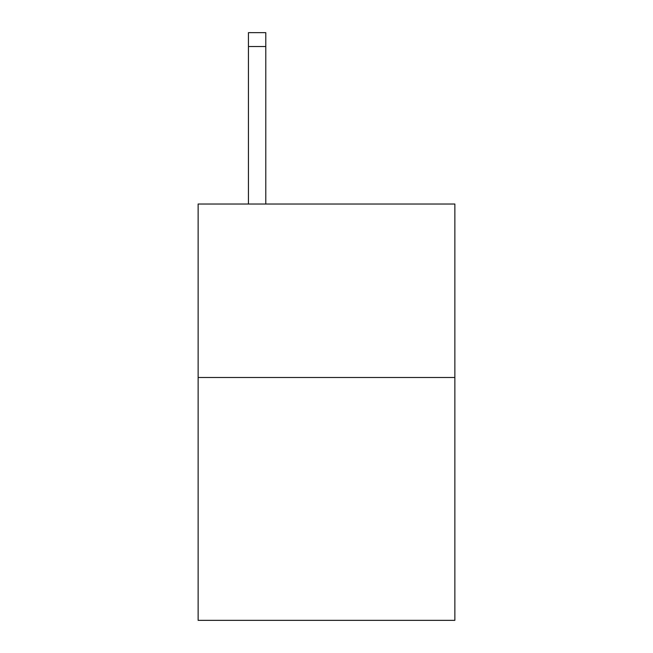 <?xml version="1.0" encoding="UTF-8"?>
<svg xmlns="http://www.w3.org/2000/svg" width="653" height="653" viewBox="0 0 653 653"><rect width="100%" height="100%" fill="white"/><g stroke="black" fill="none" stroke-linecap="round" stroke-linejoin="round"><path stroke-width="0.98" d="M454.863 377.499L454.863 620.35L198.137 620.35L198.137 204.03L454.863 204.03L454.863 377.499L198.137 377.499M265.787 204.03L265.787 46.526L248.442 46.526L248.442 32.65L265.787 32.65L265.787 46.526M248.442 204.03L248.442 46.526"/></g></svg>
